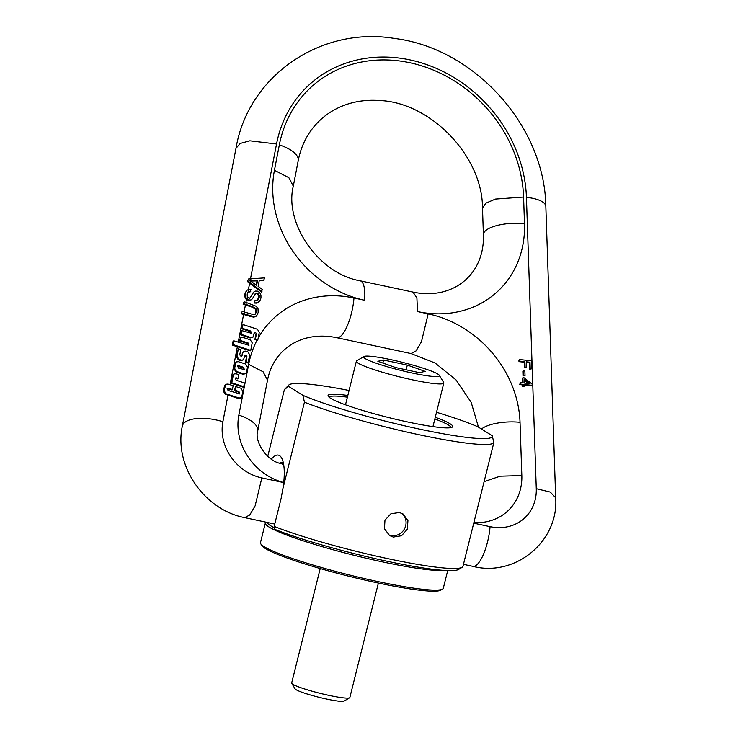 <?xml version="1.0" encoding="UTF-8"?>
<svg xmlns="http://www.w3.org/2000/svg" width="738" height="738" viewBox="0 0 738 738"><rect width="100%" height="100%" fill="white"/><g stroke="black" fill="none" stroke-linecap="round" stroke-linejoin="round"><path stroke-width="1.11" d="M395.743 367.579L377.856 361.279L383.64 360.033L407.311 365.089L425.199 371.389L419.415 372.635L395.743 367.579M412.265 373.031A39.059 4.096 14 0 0 439.322 375.31A39.059 4.096 14 0 0 390.789 359.637A39.059 4.096 14 0 0 363.945 356.519A39.059 4.096 14 0 0 412.265 373.031M363.945 356.519L356.722 360.799A45.064 4.732 14 0 0 356.362 361.223A45.064 4.732 14 0 0 412.468 379.849A45.064 4.732 14 0 0 443.806 383.031A45.064 4.732 14 0 0 443.686 382.487L439.322 375.31M450.853 427.634A62.693 6.577 14 0 0 434.848 418.981M329.203 397.302A62.693 6.577 -166 0 1 347.395 397.182M435.263 417.293A64.215 6.734 14 0 1 452.163 427.182A64.215 6.734 14 0 1 408.031 422.053A64.215 6.734 -166 0 1 328.253 396.288A64.215 6.734 -166 0 1 347.819 395.485M436.518 412.293A105.036 11.024 14 0 1 477.892 426.785L492.264 435.752A105.036 11.024 14 0 0 492.264 435.752L493.842 442.625L462.864 566.71A108.08 11.338 -166 0 1 462.191 567.291A108.08 11.338 -166 0 1 384.655 557.956A108.08 11.338 -166 0 1 274.158 526.406L274.988 529.423A105.036 11.024 -166 0 0 382.505 560.253A105.036 11.024 -166 0 0 458.529 569.468L462.191 567.291M493.842 442.625A108.08 11.338 -166 0 1 418.815 434.673A108.08 11.338 -166 0 1 304.453 402.182L302.866 395.31A105.036 11.024 14 0 0 419.212 429.046A105.036 11.024 14 0 0 492.264 435.761M302.866 395.31L288.493 386.343L284.37 389.664L267.746 456.342M349.065 390.485A105.036 11.024 14 0 0 288.816 385.033A105.036 11.024 14 0 0 288.493 386.343M284.37 389.664A108.08 11.338 -166 0 1 284.6 389.378L288.816 385.033M271.344 459.165A37.896 11.614 102.1 0 1 281.565 457.874A37.896 11.614 102.1 0 1 282.885 488.694L281.067 498.685L274.158 526.406M304.453 402.182L282.885 488.694M283.244 462.458A31.789 9.742 -77.9 0 0 282.737 462.302A31.789 9.742 -77.9 0 0 279.582 463.113M399.406 512.513L403.059 513.98L407.929 520.585L407.321 529.164L401.573 535.733L393.289 537.061L389.599 535.567L384.461 528.795L384.968 520.152L390.946 513.74L399.406 512.513M267.221 522.439A92.702 9.723 -166 0 0 270.864 525.871A92.702 9.723 14 0 0 274.573 527.928M260.726 543.749L261.833 545.567A92.702 9.723 -166 0 0 265.237 548.445A92.702 9.723 14 0 0 358.502 578.583A92.702 9.723 14 0 0 440.724 590.169L442.56 589.081A94.224 9.889 14 0 1 358.991 577.3A94.224 9.889 14 0 1 264.186 546.673A94.224 9.889 -166 0 1 260.726 543.749A94.224 9.889 -166 0 1 260.468 542.605L265.366 522.974A94.224 9.889 -166 0 0 269.075 527.043A94.224 9.889 14 0 0 355.255 555.576A94.224 9.889 14 0 0 443.584 570.373M442.56 589.081A94.224 9.889 14 0 0 443.317 588.195L447.708 570.594M265.366 522.974A94.224 9.889 -166 0 1 265.994 522.181M378.391 583.057L349.858 697.511A29.981 3.146 -166 0 1 349.618 697.797A29.981 3.146 -166 0 1 329.01 695.399A29.981 3.146 -166 0 1 291.75 683.37A29.981 3.146 -166 0 1 291.667 683.01L320.209 568.555M349.618 697.797L344.046 701.1A25.36 2.657 -166 0 1 326.62 699.07A25.36 2.657 -166 0 1 295.117 688.905L291.75 683.37M388.391 534.699A12.712 12.029 121.9 0 0 390.771 535.484A12.712 12.029 -58.1 0 0 404.682 528.436A12.712 12.029 -58.1 0 0 401.767 513.288M406.14 369.803L407.311 365.089M382.884 363.05L383.64 360.033M245.929 302.405L246.566 298.641L248.549 299.951L250.514 300.052L252.202 298.955L256.049 293.069L258.549 293.909L259.222 295.449L259.186 297.506L257.876 300.098M251.363 299.776L252.202 298.955M246.474 299.6L249.97 300.569L251.658 299.462M254.14 333.032L255.828 334.628L254.878 339.526L257.304 340.329L257.848 339.812L259.296 332.34L257.442 329.277L242.996 324.563L242.276 328.29L250.717 331.039L251.28 333.235L241.843 330.642L241.123 334.342L250.699 337.487L252.931 337.238L254.352 332.709M241.843 330.642L240.579 334.849L250.145 337.995L252.931 337.238M242.996 324.563L241.732 328.797L250.173 331.546L250.938 333.419M264.158 280.08L259.315 280.302L258.134 286.39L262.35 289.453L261.409 292.008L247.516 281.593L248.466 279.01L250.92 278.816L264.582 277.885L263.614 280.588L259.213 280.791M247.138 296.141L247.913 292.165L250.182 291.879L250.948 289.481L248.9 289.333L247.018 290.246M259.195 301.63L257.018 303.143L254.176 303.06L257.562 302.635L259.739 301.122L260.975 297.995L260.929 295.006L259.656 292.562L257.534 291.159L255.302 291.076L253.946 291.879L249.665 298.438M254.176 303.06L254.905 300.689L254.721 302.552M255.154 293.761L256.796 293.576L258.669 295.966L257.59 300.329M241.298 313.788L242.221 311.353L241.298 313.788A30.267 12.518 10.9 0 1 243.595 314.499L253.817 317.239L256.271 316.058M239.407 340.873L239.951 340.356L248.337 343.096L248.983 345.31L233.743 340.818L233.023 341.491L232.276 345.255A30.267 12.518 10.9 0 1 237.378 346.703L250.21 350.873L250.754 350.365L252.211 342.838L250.283 339.812L243.116 337.478L240.819 337.718L239.407 340.873L247.793 343.613L248.641 345.495M227.129 388.622L227.941 388.686A30.267 12.518 10.9 0 1 229.186 389.074L232 389.996L233.263 385.762L228.051 384.055L225.717 384.286L224.121 390.706L226.105 393.797L239.001 397.994L241.234 397.764L241.852 396.444L242.839 391.343L240.92 388.253L235.634 386.527L234.924 390.236L238.974 391.555L239.647 393.788L228.024 390.485L227.35 388.28L232.544 389.479M235.634 386.527L234.37 390.743L238.429 392.062L239.306 393.972M225.717 384.286L224.407 386.214L223.411 391.38L225.514 394.35A30.267 12.518 10.9 0 1 228.024 395.107L238.448 398.502L241.234 397.764M526.508 367.432L524.561 367.792L524.367 362.201L518.98 361.638L518.925 360.061L519.478 359.554L531.342 360.781L531.609 368.825L530.207 368.677L529.995 362.21L526.314 361.832L526.508 367.432L525.105 367.284L524.921 361.694L519.524 361.131L519.478 359.554M531.609 368.825L529.663 369.194L529.441 362.727L526.332 362.404M525.022 375.577L523.011 375.928L522.864 371.435L523.408 370.928L524.875 371.076L525.022 375.577L523.556 375.421L523.408 370.928M524.534 386.131L522.652 386.5L522.596 384.895L519.755 384.599L520.253 382.625L523.094 382.921L522.919 377.745L524.257 377.884L532.126 384.12L532.172 385.319L524.478 384.516L524.534 386.131L523.196 385.992L523.141 384.378L520.299 384.092L520.253 382.625M532.172 385.319L531.618 385.826L523.934 385.033M522.532 382.856L522.375 378.253L522.919 377.745M233.854 374.018L232.682 375.836L231.243 383.299L243.199 387.182L243.743 386.675L244.463 382.948L236.086 380.227L235.44 378.022L238.226 378.437L238.946 374.71L236.049 373.769L233.854 374.018L233.226 375.328L231.787 382.791L243.743 386.675M235.228 378.336L237.682 378.945L238.226 378.437M245.92 373.557L243.116 374.295L245.92 373.557L246.529 372.275L247.516 367.155L245.588 364.037L238.439 361.712L236.178 361.934L234.592 368.317L236.501 371.454L243.66 373.788M243.116 374.295L235.948 371.961L234.047 368.825L235.035 363.705L236.178 361.934M244.684 355.661L246.418 357.312L245.477 362.192L247.876 362.967L249.85 355.052L247.968 351.934L245.505 351.131L243.319 351.343L241.889 355.919M243.319 351.343L241.557 356.103M241.64 355.799L242.193 355.282C241.105 356.537 240.311 356.269 239.804 354.498L240.754 349.581L238.365 348.806L236.381 356.749L238.282 359.858L240.689 360.642L243.475 359.867L244.896 355.338M243.134 304.277L244.057 301.833L243.134 304.277A30.267 12.518 10.9 0 1 245.431 304.978L251.787 307.045L255.413 309.185L255.818 312.534L254.914 314.48M246.022 299.158L244.85 296.87L244.831 294.047L247.027 290.246M254.878 339.526L255.431 339.019L257.848 339.812M254.038 333.373C255.117 332.082 255.892 332.321 256.372 334.12L255.431 339.019M240.579 334.849L241.123 334.342M241.732 328.797L242.276 328.29M261.953 291.501L250.191 282.626L250.505 281.021L256.63 285.311L257.59 280.375L250.597 280.551L250.92 278.816M250.597 280.551L249.859 280.569L250.505 281.021M247.516 281.593L248.466 279.01M248.069 281.086L250.191 282.626M256.243 285.034L257.036 280.883L250.542 281.049M257.036 280.883L257.59 280.375M247.968 292.091L250.736 291.372M248.18 291.87L247.184 293.982L247.35 296.75L248.78 298.06L250.219 297.921L252.876 292.968M258.66 302.239L259.739 301.122M257.765 300.108L254.905 300.689M254.905 294.093L255.496 293.586M246.566 298.641L245.394 296.353L245.385 293.53L246.492 290.846L245.948 291.353M244.057 301.833A31.789 13.146 10.9 0 1 246.335 302.534L256.197 306.279L258.014 308.77L258.18 312.442L256.815 315.55L254.37 316.731L244.13 313.982L244.499 312.054L253.807 314.72L255.348 314.084M251.787 307.045L252.341 306.538L245.966 304.462L246.335 302.534M252.341 306.538L255.966 308.678L256.363 312.026L255.237 314.185M256.04 316.298L256.815 315.55M241.852 313.281A31.789 13.146 10.9 0 1 244.13 313.982M242.221 311.353A31.789 13.146 10.9 0 1 244.499 312.054M243.688 303.761A31.789 13.146 10.9 0 1 245.966 304.462M240.819 337.718L239.951 340.356M232.276 345.255L232.996 344.581L250.754 350.365M233.743 340.818L232.996 344.581M234.37 390.743L234.924 390.236M529.663 369.194L530.207 368.677M529.441 362.727L529.995 362.21M524.561 367.792L525.105 367.284M524.367 362.201L524.921 361.694M518.98 361.638L519.524 361.131M523.011 375.928L523.556 375.421M522.652 386.5L523.196 385.992M522.596 384.895L523.141 384.378M519.755 384.599L520.299 384.092M524.432 383.059L529.783 383.612L524.303 379.323L524.432 383.059M528.399 383.465L524.34 380.282M231.243 383.299L231.787 382.791M238.374 368.096L237.737 365.882L238.863 365.762L243.706 367.339L244.269 369.544L238.374 368.096M243.946 369.729L243.162 367.847L237.525 366.205M245.477 362.192L246.022 361.685L248.42 362.459M244.592 356.002C245.68 354.71 246.474 354.978 246.962 356.805L246.022 361.685M238.365 348.806L236.926 356.233L238.826 359.351L241.234 360.135L243.475 359.867M249.97 300.569L250.514 300.052M283.706 482.587L261.842 477.92A46.033 40.129 -133 0 1 222.876 421.758L228.024 395.107M283.715 482.541A55.691 48.551 -133 0 1 238.844 415.125L248.651 364.36A106.558 92.896 -133 0 1 257.027 340.236M258.18 338.115A106.558 92.896 -133 0 1 353.972 298.004L364.637 300.283A30.267 9.271 -77.9 0 0 360.116 280.8L412.976 292.091L416.905 297.967L417.505 311.574A106.558 92.896 47 0 0 524.487 223.669L523.583 197.046A131.991 115.063 47 0 0 409.793 62.712A131.991 115.063 47 0 0 279.333 144.897L274.435 170.275A106.558 92.896 47 0 0 364.637 300.283M417.505 311.574L428.169 313.853A106.558 92.896 -133 0 1 520.032 422.302L521.831 475.549A55.691 48.551 -133 0 1 473.907 522.587M250.486 278.844L276.538 143.984A135.045 117.729 -133 0 1 410.014 59.898A135.045 117.729 -133 0 1 526.434 197.341L536.277 488.685A46.033 40.129 -133 0 1 490.069 526.655L473.759 523.168M248.438 289.434L249.656 283.143M238.226 342.275L243.595 314.499M230.035 384.71L237.378 346.703M228.863 390.753L229.186 389.074M225.514 394.35L226.105 393.797M238.448 398.502L239.001 397.994M244.094 311.925L245.431 304.978M276.538 143.984L249.868 140.801L240.21 143.44L235.976 148.347L182.323 426.13C173.771 465.881 204.325 509.921 244.684 517.624L249.758 514.986L255.136 505.844L261.842 477.92M222.876 421.758A30.267 12.518 -169.1 0 0 182.323 426.13M283.567 464.036L281.464 463.593L283.779 465.346M281.464 463.593C267.147 461.776 254.121 441.352 257.71 430.974A30.267 12.518 -169.1 0 0 238.844 415.125M257.71 430.974L267.516 380.208L263.069 371.749L248.651 364.36M267.516 380.208C273.374 349.092 301.98 330.43 336.814 337.718A30.267 9.271 -77.9 0 0 353.972 298.004M255.828 334.628L256.372 334.12M250.145 337.995L250.699 337.487M250.173 331.546L250.717 331.039M336.814 337.718L411.001 353.557L416.075 350.91L421.453 341.768L428.169 313.853M524.487 223.669A30.267 10.48 178.1 0 0 483.399 234.804C484.792 274.296 453.16 300.56 412.976 292.091M523.583 197.046L495.466 199.066L485.853 203.162L482.495 208.181L483.399 234.804M279.333 144.897A30.267 12.518 10.9 0 1 298.207 160.746C305.357 122.628 338.133 97.656 378.954 100.488C430.365 101.945 482.717 156.262 482.495 208.181M274.435 170.275L288.853 177.664L293.3 186.124L298.207 160.746M481.49 429.027A30.267 10.48 -1.9 0 1 520.032 422.302M484.119 481.646L500.226 476.185L521.831 475.558M490.069 526.655A30.267 9.271 102.1 0 1 472.901 566.36L463.455 564.339M536.277 488.685L550.262 492.061L555.677 497.772C558.952 541.286 515.235 577.291 472.901 566.36M526.434 197.341A30.267 10.48 -1.9 0 1 545.834 206.428L555.677 497.772M248.457 291.648L248.9 289.333M247.018 299.084L247.442 296.916M256.796 293.576L257.341 293.069M257.996 294.416L258.549 293.909M258.669 295.966L259.222 295.449M258.632 298.014L259.186 297.506M257.018 303.143L257.562 302.635M251.298 295.883L251.843 295.375M248.005 300.467L248.549 299.951M244.85 296.87L245.394 296.353M244.831 294.047L245.385 293.53M253.817 317.239L254.37 316.731M249.961 316.565L250.514 316.058M255.413 309.185L255.966 308.678M255.818 312.534L256.363 312.026M247.793 343.613L248.337 343.096M239.675 339.471L240.228 338.963M227.941 388.686L228.494 388.16M238.429 392.062L238.974 391.555M223.411 391.38L224.121 390.706M224.407 386.214L225.118 385.55M232.682 375.836L233.226 375.328M236.012 378.409L236.566 377.893M235.948 371.961L236.501 371.454M234.047 368.825L234.592 368.317M235.035 363.705L235.579 363.197M238.319 366.269L238.863 365.762M243.162 367.847L243.706 367.339M246.418 357.312L246.962 356.805M240.689 360.642L241.234 360.135M238.282 359.858L238.826 359.351M236.381 356.749L236.926 356.233M242.184 353.124L242.728 352.607M345.495 404.802L356.362 361.223M432.948 426.61L443.806 383.031M274.748 524.045L244.684 517.624M360.116 280.8C318.548 273.78 284.038 223.107 293.3 186.124M478.455 427.136L471.222 402.45L456.121 380.015L435.06 362.985L411.001 353.557M545.834 206.428C544.718 125.995 474.451 48.154 394.35 38.431C320.652 26.125 248.125 75.977 235.976 148.347"/></g></svg>

